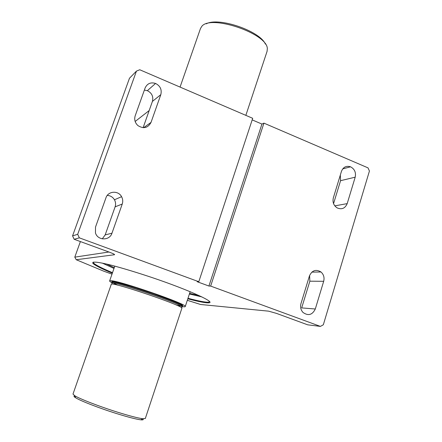 <?xml version="1.0" encoding="UTF-8"?>
<svg xmlns="http://www.w3.org/2000/svg" width="442" height="442" viewBox="0 0 442 442"><rect width="100%" height="100%" fill="white"/><g stroke="black" fill="none" stroke-linecap="round" stroke-linejoin="round"><path stroke-width="0.66" d="M206.287 23.835C218.541 16.779 259.973 30.979 265.355 44.062M112.13 282.825C110.401 281.919 109.566 281.294 109.616 280.957L110.517 280.709C117.583 279.974 188.519 304.549 185.248 306.555C185.165 306.903 184.115 306.903 182.104 306.555M180.06 87.085L200.469 28.559L201.696 26.503C210.149 14.089 267.559 33.52 267.327 48.719L267.056 51.399M145.319 418.48L142.738 418.734C137.937 418.104 129.478 415.9 117.362 412.121C99.428 406.502 79.72 398.883 74.692 395.701L72.996 394.071L111.262 284.355C109.489 280.67 184.723 306.135 181.872 308.256L181.861 308.301M142.694 418.762C143.838 419.723 143.191 420.071 140.738 419.812C136.119 419.22 128.014 417.121 116.434 413.519C99.295 408.159 80.472 400.861 75.637 397.772C73.77 396.618 73.488 395.988 74.775 395.883M111.959 283.328C110.229 279.609 184.789 304.847 181.949 307.019L182.192 306.273M114.29 254.299L114.495 254.741L76.217 259.73L74.797 257.133L108.92 252.012M136.445 71.107L129.478 78.228L72.571 235.873L77.693 234.31L136.445 71.107L139.744 69.753L252.702 118.307L198.801 281.725L197.132 281.703L208.922 286.035L261.94 124.069L252.183 119.881M263.935 123.136L368.031 167.877L369.429 171.037L323.329 324.776L320.411 326.4L210.657 286.084L263.935 123.136L261.94 124.069M107.251 195.419C110.395 195.591 112.798 197.044 114.467 199.773C115.694 202.055 115.909 204.414 115.102 206.85L105.168 234.917L102.268 238.862M144.368 90.08L147.357 90.665C151.888 93.008 153.573 96.599 152.407 101.433L143.12 127.688M149.186 110.55L135.147 121.478M74.797 257.133L80.389 241.564M340.312 175.098L340.572 180.684L333.555 203.629M309.604 275.449L309.848 281.189L301.682 307.897L315.301 308.997L323.682 281.294C324.599 277.576 323.699 274.476 320.986 271.979C315.942 269.018 312.102 270.305 309.472 275.847L300.958 303.648C300.079 307.013 300.759 309.941 302.997 312.439C308.24 316.129 312.339 314.986 315.301 308.997M341.462 171.341L333.334 197.889C332.373 202.171 333.644 205.513 337.147 207.906C341.782 209.823 345.13 208.397 347.191 203.624L355.197 177.176C356.147 172.468 354.6 169.01 350.55 166.811C346.274 165.518 343.246 167.032 341.462 171.341M95.516 227.066L95.455 232.901C97.66 240.719 109.671 240.884 111.964 233.199L122.246 204.038C123.075 201.508 122.854 199.055 121.578 196.684C118.323 190.275 108.069 190.961 105.958 197.789L95.516 227.066M135.18 115.843C134.086 119.567 134.992 122.815 137.904 125.578C143.578 129.086 147.954 128.025 151.026 122.401L160.811 94.643C162.01 89.627 160.264 85.897 155.567 83.45C150.716 82.008 147.236 83.516 145.12 87.98L135.18 115.843M72.571 235.873L74.157 239.282L109.809 252.338C113.406 253.702 114.97 254.504 114.495 254.741M74.157 239.282L79.339 237.84L77.693 234.31M187.32 300.3L200.535 304.477L268.62 311.162L276.493 313.395L307.682 324.82L320.411 326.4M76.217 259.73L103.87 271.228L111.997 274.15M187.988 298.273C198.801 301.135 205.685 302.427 208.63 302.157L209.607 301.615M93.323 262.095L93.875 263.316C96.229 265.349 102.439 268.465 112.517 272.67M187.811 298.798C198.894 301.748 205.939 303.09 208.956 302.831C215.911 302.334 188.927 290.007 152.308 277.637C136.755 272.438 123.13 268.305 111.445 265.239C97.229 261.664 90.82 261.228 93.207 263.653C95.621 265.719 101.997 268.896 112.329 273.195M210.657 286.084L208.922 286.035M79.339 237.84L198.801 281.725M201.933 296.913L189.397 294.018M113.992 268.438L102.262 263.095M106.467 264.018L114.257 267.681M189.607 293.377L198.823 295.444M117.782 285.189L113.638 283.178M112.379 282.394C107.5 279.068 131.329 285.388 155.915 294.151C180.568 302.892 190.43 308.483 176.192 304.997M111.97 283.294L112.235 282.543C110.517 278.78 185.065 304.013 182.209 306.229C182.358 305.372 181.546 304.544 179.778 303.737L171.54 300.068L153.805 293.427L135.76 287.438C118.821 282.25 110.981 280.609 112.24 282.515M111.964 233.199L105.168 234.917M122.246 204.038L115.102 206.85M151.026 122.401L143.644 127.694M160.811 94.643L152.407 101.433M355.197 177.176L340.572 180.684M347.191 203.624L334.809 205.862M323.682 281.294L309.848 281.189M267.145 51.128L245.846 115.356M140.738 419.812L142.738 418.734M75.637 397.772L74.692 395.701M181.883 307.124L181.828 308.091M181.872 308.256L145.302 418.541M114.804 266.117L109.633 280.924M190.165 291.687L185.248 306.555M121.578 196.684L114.467 199.773M155.567 83.45L147.357 90.665M350.55 166.811L342.705 168.905M320.986 271.979L311.814 272.128M93.875 263.316L93.207 263.653M208.63 302.157L208.956 302.831"/></g></svg>
